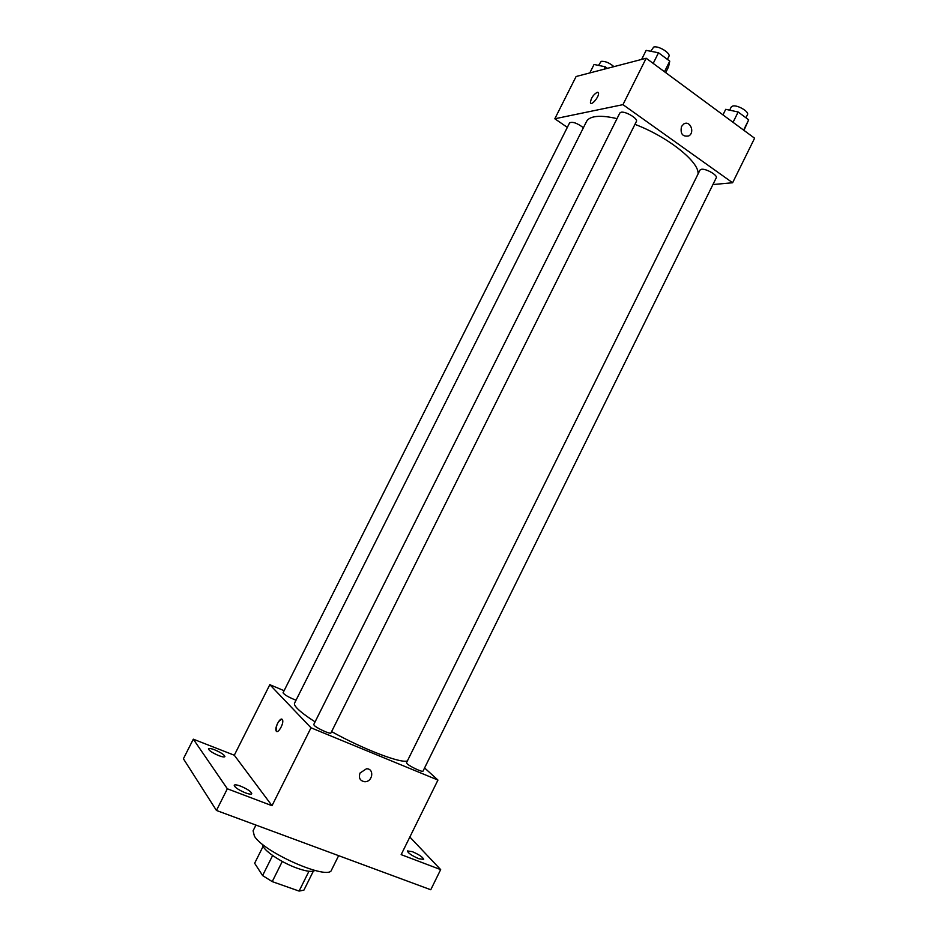 <?xml version="1.0" encoding="UTF-8"?>
<svg xmlns="http://www.w3.org/2000/svg" width="938" height="938" viewBox="0 0 938 938"><rect width="100%" height="100%" fill="white"/><g stroke="black" fill="none" stroke-linecap="round" stroke-linejoin="round"><path stroke-width="1.41" d="M308.942 871.273L299.093 891.077L303.9 890.15L313.339 871.168M299.093 891.077L272.219 881.614L262.605 875.564L254.644 863.265L263.132 846.287M282.279 861.447L272.219 881.614M272.618 855.515L262.605 875.564M314.816 870.452C312.424 872.211 306.62 871.484 297.393 868.283C280.767 862.491 261.608 849.23 262.734 844.481M255.945 825.077L253.084 830.798L254.397 836.133C263.93 852.595 329.226 881.005 331.56 869.925L338.641 855.667M409.847 837.024L440.661 869.608L430.765 889.752L216.444 810.455L183.402 758.76L193.31 739.179L234.301 755.231L272.008 805.707L227.348 788.788L216.444 810.455M440.661 869.608L401.159 854.635L437.952 780.064L311.006 727.794L272.008 805.707M360.051 773.006L366.43 768.808C374.614 768.398 372.808 782.046 364.73 781.717C360.004 780.885 358.445 777.977 360.051 773.006C358.445 777.977 359.993 780.873 364.73 781.706L364.73 781.717C372.808 782.046 374.614 768.398 366.43 768.797M245.404 792.856C238.358 789.843 234.629 787.299 234.207 785.235C234.817 784.496 236.951 784.801 240.609 786.138C247.609 789.139 251.325 791.672 251.759 793.747C251.173 794.486 249.051 794.181 245.404 792.856M218.8 755.629C212.328 752.839 208.893 750.552 208.494 748.782C209.068 748.137 211.12 748.489 214.638 749.814C221.063 752.593 224.487 754.867 224.897 756.638C224.346 757.283 222.318 756.943 218.8 755.629M227.348 788.788L193.31 739.179M311.006 727.794L269.827 684.681L234.301 755.231M269.827 684.681L284.097 690.696M418.852 858.727C411.876 855.691 408.053 853.088 407.385 850.942L412.274 851.634C419.204 854.659 423.003 857.25 423.695 859.407L418.852 858.727M617.016 118.657C607.378 116.359 599.745 115.749 594.141 116.84C590.236 117.637 587.692 119.208 586.508 121.541L294.567 703.125C294.028 704.227 294.931 706.009 297.299 708.471C300.746 712.012 306.667 716.468 315.086 721.85M331.606 731.605C363.334 749.321 401.663 763.907 407.432 760.847M424.586 767.952L437.952 780.064M314.207 725.367C316.716 728.216 330.692 734.583 330.915 732.977L636.41 121.424C638.309 118.727 625.494 111.047 621.073 112.255L619.83 113.017L313.761 724.488L314.207 725.367M407.151 763.767C410.058 766.663 422.839 772.572 423.015 771.118L716.257 177.81C717.98 175.371 706.138 168.488 701.53 169.274L700.006 170.048L406.506 762.723L407.151 763.767M296.021 700.217C288.752 697.321 284.425 694.847 283.042 692.807L569.601 122.855C572.637 121.483 577.233 123.113 583.401 127.732M282.256 719.458L282.526 719.892C284.249 723.409 277.507 734.853 276.1 730.796C274.494 727.607 280.321 716.867 282.256 719.458M276.71 731.476L276.112 730.808C276.159 724.84 278.094 720.982 281.916 719.212M634.944 124.355C668.102 136.842 699.725 162.251 698.036 174.034M712.927 184.552L732.613 182.758L622.961 104.646L554.815 118.774L567.326 127.369M622.961 104.646L646.188 58.238L754.598 138.214L732.613 182.758M681.492 126.513L683.743 124.004C690.028 119.9 695.269 132.481 688.75 135.928C682.547 136.971 680.132 133.829 681.492 126.513C680.132 133.829 682.547 136.971 688.738 135.928L688.75 135.928C695.257 132.481 690.028 119.9 683.743 124.004M646.188 58.238L576.108 76.506L554.815 118.774M590.788 103.239L590.436 102.699C590.881 98.291 593.144 94.82 597.213 92.287L598.456 92.932C599.675 96.18 591.245 106.404 590.424 102.688C590.881 98.279 593.144 94.808 597.201 92.287L598.092 92.393M607.425 68.345L605.28 66.797L594.059 64.476L589.803 72.941M605.28 66.797L604.06 69.224M598.491 65.39L601.211 61.345C605.221 61.076 609.466 62.834 613.944 66.645M665.687 72.625L668.524 66.938L669.755 61.134L658.511 52.774L646.153 50.371L641.615 59.434M669.755 61.134L664.467 71.734M658.511 52.774L653.188 63.409M650.749 51.262L653.704 47.052C658.324 45.434 671.022 53.243 668.9 56.386L667.399 59.375M743.951 130.359L748.688 119.83L738.159 111.997L725.719 109.312L722.964 114.882M748.688 119.83L743.611 130.112M738.159 111.997L733.047 122.315M729.67 110.168L731.253 106.944L732.871 105.982C737.643 104.822 749.403 111.798 747.48 114.647L745.933 117.778"/></g></svg>
